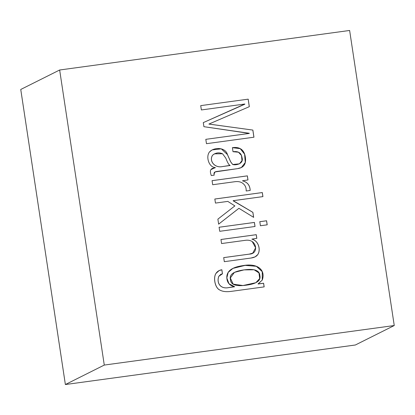 <?xml version="1.0" encoding="UTF-8"?>
<svg xmlns="http://www.w3.org/2000/svg" width="415" height="415" viewBox="0 0 415 415"><rect width="100%" height="100%" fill="white"/><g stroke="black" fill="none" stroke-linecap="round" stroke-linejoin="round"><path stroke-width="0.62" d="M349.627 30.466L59.651 70L104.279 365.065L394.25 325.531L349.627 30.466L394.25 325.531L104.279 365.065L65.378 384.534L355.349 345L394.25 325.531L355.349 345L65.378 384.534L104.279 365.065L59.651 70L20.755 89.464L65.378 384.534L20.755 89.464L59.651 70L349.627 30.466M221.579 243.553L220.962 239.491L256.268 234.677L256.818 238.319L251.926 239.118C258.83 240.85 260.911 250.183 257.736 254.654C256.434 256.486 254.182 257.611 250.971 258.042L224.318 261.678L223.706 257.611L249.249 254.13C256.994 254.089 257.295 245.146 252.232 241.582C250.375 240.347 248.071 239.927 245.312 240.316L221.579 243.553L245.312 240.316C248.071 239.927 250.375 240.347 252.232 241.582L255.63 247.807L252.709 253.15L249.249 254.13L223.706 257.611M260.418 225.75L259.8 221.688L266.58 220.764L267.198 224.826L260.418 225.75L267.198 224.826M212.682 184.732L212.065 180.67L247.371 175.856L247.983 179.918L242.49 180.8C247.402 182.05 249.97 185.266 250.193 190.449L246.199 190.993L246.126 189.027C245.81 186.574 244.632 184.628 242.593 183.191C240.601 181.76 237.997 181.272 234.771 181.723L212.682 184.732L234.771 181.723C237.997 181.272 240.601 181.76 242.593 183.191C244.632 184.628 245.81 186.574 246.126 189.027M201.374 109.949L200.72 105.628L248.191 99.159L249.327 106.671L208.937 124.059L252.87 130.082L253.949 137.209L206.473 143.683L205.814 139.331L249.296 133.402L203.905 126.689L203.288 122.622L244.85 104.025L201.374 109.949L244.85 104.025M215.359 167.582C208.688 167.292 205.658 156.434 209.559 151.885C213.772 147.216 225.262 146.822 227.456 154.546L230.74 161.897L232.716 164.49C235.668 165.58 244.15 163.842 242.012 157.534C241.312 152.928 238.309 150.987 233.012 151.714L232.4 147.652C239.917 146.63 244.238 149.815 245.358 157.207C246.391 163.977 243.787 167.79 237.546 168.64L216.63 171.494C214.695 171.758 213.829 172.593 214.031 173.984L214.207 175.146L211.292 175.545C210.255 172.661 210.12 170.695 210.882 169.642L215.359 167.582C208.688 167.292 205.658 156.434 209.559 151.885L212.169 149.898L221.288 148.824L227.456 154.546L230.74 161.897L232.716 164.49L239.46 163.837L232.675 164.511L239.424 163.852M215.458 203.08L214.84 199.018L262.316 192.55L262.928 196.611L233.204 200.663L252.891 212.361L253.648 217.361L238.921 208.309L218.643 224.142L217.885 219.141L234.869 205.902L227.814 201.4L215.458 203.08L227.814 201.4L234.869 205.902L217.885 219.141L218.643 224.142L238.921 208.309L253.648 217.361L252.891 212.361L233.189 200.844L252.891 212.361L253.607 217.382L252.854 212.381L233.163 200.684L262.928 196.611M219.722 231.3L219.11 227.238L254.416 222.424L255.028 226.486L219.722 231.3L255.028 226.486M258.14 283.855L262.285 280.032L262.285 271.638L256.366 266.274L245.166 265.361L232.955 268.375L245.151 265.382L256.335 266.3L262.249 271.659L262.249 280.052L258.104 283.876L263.613 283.243L264.163 286.884L231.363 291.356C226.414 292.041 222.575 291.595 219.841 290.033C214.934 287.911 213.123 277.479 216.002 273.407C217.315 271.358 219.265 270.139 221.854 269.75L222.466 273.812L218.861 276.276C216.329 282.589 220.329 289.52 228.971 287.538L234.532 286.646C230.123 285.8 227.596 283.295 226.958 279.124C225.838 271.732 231.176 267.234 242.962 265.621C258.052 262.794 265.74 270.367 262.285 280.032L258.301 283.777M206.473 143.683L253.949 137.209L252.87 130.082L208.901 124.08L249.327 106.671L248.191 99.159L200.72 105.628M248.154 99.175L249.291 106.691L248.154 99.175M252.828 130.103L253.907 137.23L252.828 130.103M249.254 133.423L205.814 139.331M203.905 126.689L249.275 133.272M244.84 104.207L203.288 122.622M233.012 151.714L238.464 152.206L241.494 155.501L241.976 160.647L239.46 163.837M212.153 149.908L221.262 148.845L227.42 154.567L230.699 161.917L232.675 164.511L230.699 161.917L227.42 154.567L221.262 148.845L212.153 149.908M214.207 175.146L214.031 173.984L215.105 171.919L237.546 168.64L241.38 167.53L245.307 162.488L244.637 154.157L240.249 148.627L232.4 147.652L240.223 148.653L244.601 154.183L245.27 162.498L241.359 167.541L245.27 162.498L244.601 154.183L240.223 148.653L232.4 147.667M215.089 171.929L213.995 174.004L214.171 175.166L213.995 174.004L215.089 171.929M215.338 167.733L212.132 168.454L210.882 169.642C210.12 170.695 210.255 172.661 211.292 175.545M222.673 166.519C214.488 168.464 208.776 160.46 212.672 155.148L214.436 153.825L222.554 153.768L225.765 158.099L227.13 161.336C228.255 163.816 229.246 165.165 230.097 165.378C229.246 165.165 228.255 163.816 227.13 161.336L225.765 158.099L222.554 153.768C218.959 152.217 215.665 152.679 212.672 155.148C208.776 160.46 214.488 168.464 222.673 166.519L230.118 165.507L222.673 166.519M230.081 165.523L222.632 166.54C214.446 168.485 208.735 160.481 212.63 155.169L214.436 153.825L212.63 155.169C208.735 160.481 214.446 168.485 222.632 166.54L230.097 165.378M247.947 179.939L247.33 175.877L212.029 180.691L247.371 175.856L212.065 180.67M250.193 190.449C249.97 185.266 247.402 182.05 242.49 180.8L247.983 179.918M242.453 180.821C247.366 182.071 249.934 185.282 250.152 190.469C249.934 185.282 247.366 182.071 242.453 180.821M262.892 196.632L262.275 192.565L214.804 199.039L262.316 192.55L214.84 199.018M238.884 208.33L218.601 224.162L238.884 208.33M267.156 224.847L266.544 220.785L259.764 221.709L266.58 220.764L259.8 221.688M254.992 226.507L254.374 222.445L219.073 227.254L254.416 222.424L219.11 227.238M256.781 238.34L256.226 234.698L220.925 239.512L256.268 234.677L220.962 239.491M224.318 261.678L250.971 258.042L255.08 256.869L257.736 254.654C260.911 250.183 258.83 240.85 251.926 239.118L256.818 238.319M257.694 254.67C260.874 250.204 258.794 240.871 251.884 239.139C258.794 240.871 260.874 250.204 257.694 254.67L255.059 256.88M223.664 257.632L249.208 254.151L252.688 253.16L249.208 254.151L223.664 257.632M263.613 283.243L258.12 284.005L263.613 283.243M219.805 290.054C214.892 287.932 213.087 277.5 215.961 273.428L219.068 270.606L221.854 269.75L219.11 270.59L216.002 273.407C213.123 277.479 214.934 287.911 219.841 290.033C222.575 291.595 226.414 292.041 231.363 291.356L264.163 286.884M234.511 286.796L228.935 287.559C220.287 289.535 216.288 282.605 218.824 276.297L220.816 274.305L218.824 276.297C216.288 282.605 220.287 289.535 228.935 287.559L234.553 286.775L228.971 287.538C220.329 289.52 216.329 282.589 218.861 276.276L220.837 274.299L222.466 273.812M234.392 272.396L230.289 278.009L233.142 284.156L242.936 285.556L255.832 282.719L242.957 285.556L233.142 284.156L230.289 277.998L234.392 272.396M244.03 269.885L254.115 269.781L258.965 272.935L259.712 278.507L255.848 282.708L242.977 285.536L233.178 284.135L230.33 277.988L234.413 272.385L244.03 269.885C233.661 271.291 229.122 274.507 230.418 279.539C230.673 284.757 235.979 286.63 246.339 285.167C256.584 283.824 261.092 280.607 259.857 275.529C259.541 270.362 254.265 268.479 244.03 269.885M264.122 286.905L263.572 283.263L258.12 284.005L262.249 280.052L262.249 271.659L256.335 266.3L245.151 265.382L232.934 268.386L228.177 272.396L226.834 277.946L228.956 283.72L234.532 286.646M222.43 273.833L221.812 269.766C219.229 270.16 217.278 271.379 215.961 273.428M355.349 345L65.373 384.534L47.523 266.508L65.378 384.534L355.349 345M38.6 207.495L20.75 89.469L38.605 207.49"/></g></svg>

